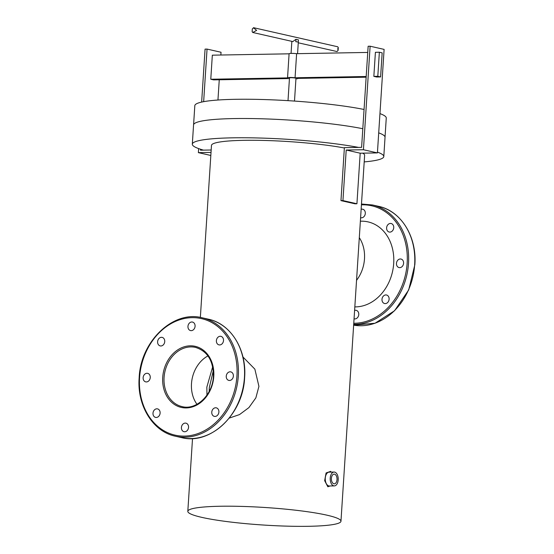 <?xml version="1.0" encoding="UTF-8"?>
<svg xmlns="http://www.w3.org/2000/svg" width="554" height="554" viewBox="0 0 554 554"><rect width="100%" height="100%" fill="white"/><g stroke="black" fill="none" stroke-linecap="round" stroke-linejoin="round"><path stroke-width="0.83" d="M206.954 395.127L206.843 387.135L212.681 366.79L206.843 387.135L206.954 395.127M213.283 370.709L209.294 387.696L209.177 391.456M362.808 128.729A95.939 11.004 -176.3 0 0 234.037 118.57A95.939 11.004 -176.3 0 0 193.561 124.913L192.314 144.172A95.939 11.004 -176.3 0 0 203.498 150.141M358.618 147.412A95.939 11.004 -176.3 0 0 232.791 137.828A95.939 11.004 -176.3 0 0 192.314 144.172M344.366 147.98A76.736 8.802 -176.3 0 0 243.857 140.335A76.736 8.802 -176.3 0 0 211.476 145.411L200.354 317.414M220.194 506.252A76.736 8.802 -176.3 0 0 187.813 511.321A76.736 8.802 -176.3 0 0 228.927 521.833A76.736 8.802 -176.3 0 0 308.592 526.3A76.736 8.802 -176.3 0 0 340.966 521.231A76.736 8.802 -176.3 0 0 299.853 510.719A76.736 8.802 -176.3 0 0 220.194 506.252M340.966 521.231L364.629 155.314A76.736 8.802 -176.3 0 0 362.711 153.16M364.207 161.907A95.939 11.004 -176.3 0 0 383.797 156.553A95.939 11.004 -176.3 0 0 377.468 152.121M383.797 156.553L385.037 137.295A95.939 11.004 -176.3 0 0 378.714 132.863M193.588 124.692L194.821 105.655A95.918 11.004 3.7 0 1 258.275 99.401A95.918 11.004 3.7 0 1 364.054 109.47M379.954 113.612A95.918 11.004 3.7 0 1 386.263 118.037L385.037 137.073M354.054 318.806A4.37 3.525 -77.2 0 0 354.241 318.855A4.37 3.525 -77.2 0 0 358.77 314.527A4.37 3.525 -77.2 0 0 356.174 310.33A4.37 3.525 -77.2 0 0 354.602 310.406M381.99 299.333A4.37 3.525 -77.2 0 0 384.58 303.53A4.37 3.525 -77.2 0 0 389.109 299.208A4.37 3.525 -77.2 0 0 386.519 295.005A4.37 3.525 -77.2 0 0 381.99 299.333M396.47 263.372A4.37 3.525 -77.2 0 0 399.067 267.568A4.37 3.525 -77.2 0 0 403.596 263.247A4.37 3.525 -77.2 0 0 400.999 259.043A4.37 3.525 -77.2 0 0 396.47 263.372M386.609 227.839A4.37 3.525 -77.2 0 0 389.206 232.036A4.37 3.525 -77.2 0 0 393.735 227.708A4.37 3.525 -77.2 0 0 391.138 223.511A4.37 3.525 -77.2 0 0 386.609 227.839M360.599 217.701A4.37 3.525 -77.2 0 0 360.779 217.75A4.37 3.525 -77.2 0 0 365.308 213.422A4.37 3.525 -77.2 0 0 362.711 209.218A4.37 3.525 -77.2 0 0 361.139 209.301M364.49 258.87A32.783 26.454 -77.2 0 0 359.304 237.652A32.783 26.454 -77.2 0 1 364.49 258.87A32.783 26.454 -77.2 0 1 356.547 280.324A32.783 26.454 -77.2 0 0 364.49 258.87M354.83 306.888A43.226 34.881 -77.2 0 0 393.7 263.42A43.226 34.881 -77.2 0 0 360.37 221.219M226.247 376.208A4.37 3.525 -77.2 0 0 228.844 380.411A4.37 3.525 -77.2 0 0 233.373 376.083A4.37 3.525 -77.2 0 0 230.776 371.879A4.37 3.525 -77.2 0 0 226.247 376.208M211.767 412.169A4.37 3.525 -77.2 0 0 214.363 416.366A4.37 3.525 -77.2 0 0 218.892 412.044A4.37 3.525 -77.2 0 0 216.295 407.841A4.37 3.525 -77.2 0 0 211.767 412.169M181.421 427.494A4.37 3.525 -77.2 0 0 184.018 431.691A4.37 3.525 -77.2 0 0 188.547 427.369A4.37 3.525 -77.2 0 0 185.95 423.166A4.37 3.525 -77.2 0 0 181.421 427.494M152.994 413.201A4.37 3.525 -77.2 0 0 155.584 417.404A4.37 3.525 -77.2 0 0 160.113 413.076A4.37 3.525 -77.2 0 0 157.523 408.88A4.37 3.525 -77.2 0 0 152.994 413.201M143.133 377.669A4.37 3.525 -77.2 0 0 145.723 381.872A4.37 3.525 -77.2 0 0 150.252 377.544A4.37 3.525 -77.2 0 0 147.662 373.348A4.37 3.525 -77.2 0 0 143.133 377.669M157.613 341.707A4.37 3.525 -77.2 0 0 160.21 345.911A4.37 3.525 -77.2 0 0 164.739 341.583A4.37 3.525 -77.2 0 0 162.142 337.386A4.37 3.525 -77.2 0 0 157.613 341.707M216.385 340.675A4.37 3.525 -77.2 0 0 218.982 344.872A4.37 3.525 -77.2 0 0 223.511 340.551A4.37 3.525 -77.2 0 0 220.914 336.347A4.37 3.525 -77.2 0 0 216.385 340.675M187.958 326.382A4.37 3.525 -77.2 0 0 190.555 330.586A4.37 3.525 -77.2 0 0 195.084 326.258A4.37 3.525 -77.2 0 0 192.487 322.061A4.37 3.525 -77.2 0 0 187.958 326.382M196.975 404.295A30.352 24.494 102.8 0 1 191.49 383.659A30.352 24.494 102.8 0 1 207.951 355.903A30.352 24.494 102.8 0 0 191.49 383.659A30.352 24.494 102.8 0 0 196.975 404.295M242.936 356.977L254.868 369.151L258.926 386.373L255.851 397.883L248.905 407.606L239.529 414.579L229.266 418.09M337.005 479.612A4.854 2.812 89 0 0 334.124 474.12A4.854 2.812 89 0 0 331.41 478.344A4.854 2.812 89 0 0 334.297 483.836A4.854 2.812 89 0 0 337.005 479.612M334.332 485.9L329.381 485.983A6.918 4.01 -91 0 1 325.274 478.164A6.918 4.01 -91 0 1 329.138 472.146L334.09 472.056A6.918 4.01 -91 0 1 338.196 479.882A6.918 4.01 -91 0 1 334.332 485.9A6.918 4.01 -91 0 1 330.226 478.074A6.918 4.01 -91 0 1 334.09 472.056M330.136 485.969L327.836 486.765L324.658 480.657L326.084 472.957L330.683 471.364L331.07 472.112M294.499 101.077L295.968 78.349A3.255 0.374 -176.3 0 0 295.372 78.093A3.255 0.374 -176.3 0 0 291.75 77.719A3.255 0.374 -176.3 0 0 289.479 77.934L288.011 100.662M298.287 42.201L298.44 39.874L295.947 39.306L295.794 41.716A3.255 0.374 3.7 0 1 297.706 41.986A3.255 0.374 3.7 0 1 298.301 42.242A3.255 0.374 3.7 0 1 298.281 42.277M291.065 53.392L291.813 41.82A3.255 0.374 3.7 0 1 291.833 41.785L291.861 41.356M366.187 76.507L295.06 77.761L296.619 53.683L367.745 52.436M289.437 78.543L213.574 79.873L210.776 79.243L212.334 55.171L289.098 53.814M295.06 77.761A5.187 0.596 3.7 0 0 287.547 77.809A5.187 0.596 3.7 0 0 287.588 77.892L210.776 79.243M366.146 77.193L297.858 78.391A5.187 0.596 3.7 0 1 297.9 78.474A5.187 0.596 3.7 0 1 295.94 78.813M287.547 77.809L289.098 53.731A5.187 0.596 3.7 0 1 296.619 53.683M340.966 200.624L354.948 203.796L356.928 203.761L342.94 200.59L340.966 200.624L344.387 147.662L361.603 147.357L368.147 46.252L370.12 46.217L384.109 49.389L377.413 152.904L360.197 153.202L356.928 203.761M370.12 46.217L363.431 149.732L346.208 150.03L360.197 153.202M346.208 150.03L342.94 200.59M363.431 149.732L377.413 152.904M373.846 76.369L375.404 52.298L379.365 52.228L382.163 52.865L380.605 76.937L376.644 77.006L373.846 76.369L377.807 76.3L379.365 52.228M380.605 76.937L377.807 76.3M201.649 102.081L205.07 49.119L207.051 49.084L221.039 52.256L220.859 55.019M219.259 79.776L217.951 100.025M207.051 49.084L203.65 101.673M200.576 149.261L200.513 150.189L211.178 150.002M211.026 152.412L198.38 152.634L210.825 155.459M198.38 152.634L198.637 148.597M295.947 39.306L292.824 41.571L252.742 32.478L252.139 31.675L252.319 28.863L253.815 27.748L337.684 46.765L338.293 47.575L337.753 48.787L338.106 50.386L337.019 51.55L298.267 42.803M253.407 27.7L256.634 30.387L252.742 32.478M414.662 264.687A60.711 48.987 -77.2 0 0 378.617 206.351C401.082 210.922 417.079 236.877 414.842 264.764L408.679 289.984L394.559 310.746L375.03 323.245L353.646 325.15A60.711 48.987 -77.2 0 0 414.662 264.687M353.771 323.266A59.735 48.205 -77.2 0 0 407.155 263.185A59.735 48.205 -77.2 0 0 361.43 204.841M378.617 206.351L372.461 204.959A60.711 48.987 102.8 0 1 408.513 263.295A60.711 48.987 102.8 0 1 353.701 324.346M236.939 376.021A59.735 48.205 -77.2 0 0 192.079 317.657A59.735 48.205 -77.2 0 0 139.566 377.731A59.735 48.205 -77.2 0 0 184.42 436.095A59.735 48.205 -77.2 0 0 236.939 376.021M175.383 436.213C152.918 431.642 136.921 405.68 139.158 377.8C140.508 341.347 173.257 309.998 202.238 317.795A60.711 48.987 102.8 0 1 238.289 376.131A60.711 48.987 102.8 0 1 175.383 436.213L181.539 437.605A60.711 48.987 -77.2 0 0 244.439 377.53A60.711 48.987 -77.2 0 0 208.394 319.194C230.859 323.765 246.855 349.719 244.619 377.606C243.268 414.053 210.527 445.402 181.539 437.605M195.527 347.4A30.352 24.494 -77.2 0 0 164.074 377.44A30.352 24.494 -77.2 0 0 182.1 406.608C196.234 410.493 212.688 394.864 213.373 376.491C213.463 360.883 207.515 351.181 195.527 347.4M162.724 377.322A31.329 25.276 102.8 0 1 190.257 345.821A31.329 25.276 102.8 0 1 213.782 376.429A31.329 25.276 102.8 0 1 186.241 407.931A31.329 25.276 102.8 0 1 162.724 377.322M192.522 438.546L187.813 511.321M372.461 204.959L361.478 204.017M202.238 317.795L208.394 319.194M298.301 42.242L297.567 53.669M338.293 47.575L338.106 50.386"/></g></svg>
